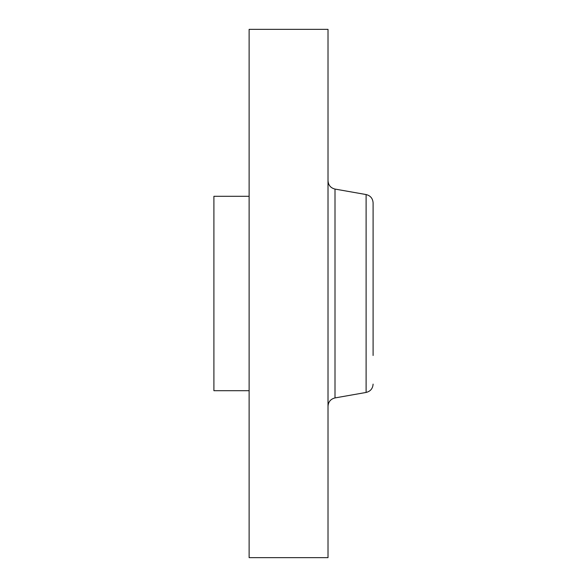 <?xml version="1.0" encoding="UTF-8"?>
<svg xmlns="http://www.w3.org/2000/svg" width="587" height="587" viewBox="0 0 587 587"><rect width="100%" height="100%" fill="white"/><g stroke="black" fill="none" stroke-linecap="round" stroke-linejoin="round"><path stroke-width="0.88" d="M373.097 355.487L373.097 202.882L373.097 355.487M249.123 390.707L213.903 390.707L213.903 196.293L249.123 196.293M249.123 557.65L249.123 29.35L328.016 29.35L328.016 557.65L249.123 557.65M373.097 384.118C372.774 388.579 370.448 391.353 366.112 392.446L366.112 194.554C370.448 195.647 372.774 198.421 373.097 202.882M366.112 392.446L335.001 397.927L335.001 189.073C330.664 187.979 328.338 185.206 328.016 180.745M366.112 194.554L335.001 189.073M335.001 397.927C330.664 399.021 328.338 401.794 328.016 406.255"/></g></svg>
